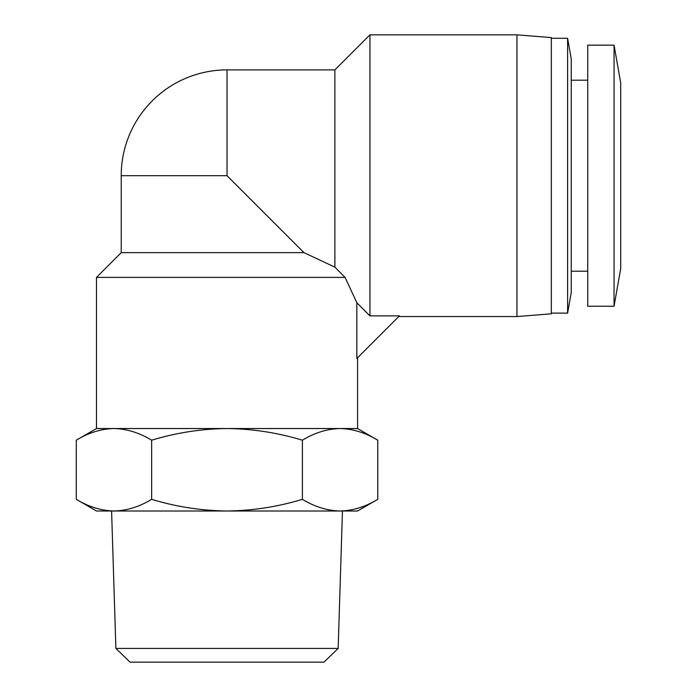 <?xml version="1.0" encoding="UTF-8"?>
<svg xmlns="http://www.w3.org/2000/svg" width="697" height="697" viewBox="0 0 697 697"><rect width="100%" height="100%" fill="white"/><g stroke="black" fill="none" stroke-linecap="round" stroke-linejoin="round"><path stroke-width="1.05" d="M369.933 315.88L356.838 302.716L345.059 277.389L356.838 302.716L356.838 358.502L399.459 315.88L369.933 315.88L369.933 34.85L334.891 69.892L227.022 69.892A105.813 105.813 0 0 0 121.217 175.696L121.217 252.654L96.482 277.389L96.482 428.542L76.287 440.208L76.287 499.331L96.482 510.997L113.968 510.997C101.126 510.683 88.571 506.797 76.287 499.331M115.885 648.419L338.158 648.419L323.983 662.15L130.06 662.15L115.885 648.419L111.59 510.997M338.158 648.419L342.454 510.997M620.713 82.943L620.713 268.458L614.057 306.244L614.057 45.157L620.713 82.943M614.057 45.157L587.737 45.157L587.737 306.244L614.057 306.244M357.57 357.779L357.57 428.542L377.765 440.208C365.481 432.741 352.917 428.855 340.075 428.542L96.482 428.542M334.891 69.892L334.891 267.143L345.059 277.389L96.482 277.389M357.57 428.542L340.075 428.542C327.242 428.855 314.678 432.741 302.393 440.208C277.824 432.741 252.697 428.855 227.022 428.542C201.346 428.855 176.219 432.741 151.65 440.208C139.365 432.741 126.81 428.855 113.968 428.542C101.126 428.855 88.571 432.741 76.287 440.208M571.244 271.203L587.737 271.203M571.244 80.199L587.737 80.199M398.789 316.551L516.965 316.551L516.965 34.85L369.933 34.85M571.244 58.896L571.244 292.505L567.611 313.119L567.611 38.283L571.244 58.896M516.965 316.551L551.318 313.807L551.318 37.594L516.965 34.85M551.318 313.119L567.611 313.119M551.318 38.283L567.611 38.283M151.65 499.331C176.219 506.797 201.346 510.683 227.022 510.997C252.697 510.683 277.824 506.797 302.393 499.331C314.678 506.797 327.242 510.683 340.075 510.997C352.917 510.683 365.481 506.797 377.765 499.331L357.57 510.997L113.968 510.997C126.81 510.683 139.365 506.797 151.65 499.331L151.65 440.208M302.393 499.331L302.393 440.208M377.765 499.331L377.765 440.208M334.891 267.143L303.979 252.654L121.217 252.654M227.022 69.892L227.022 175.696L303.979 252.654M227.022 175.696L121.217 175.696"/></g></svg>
